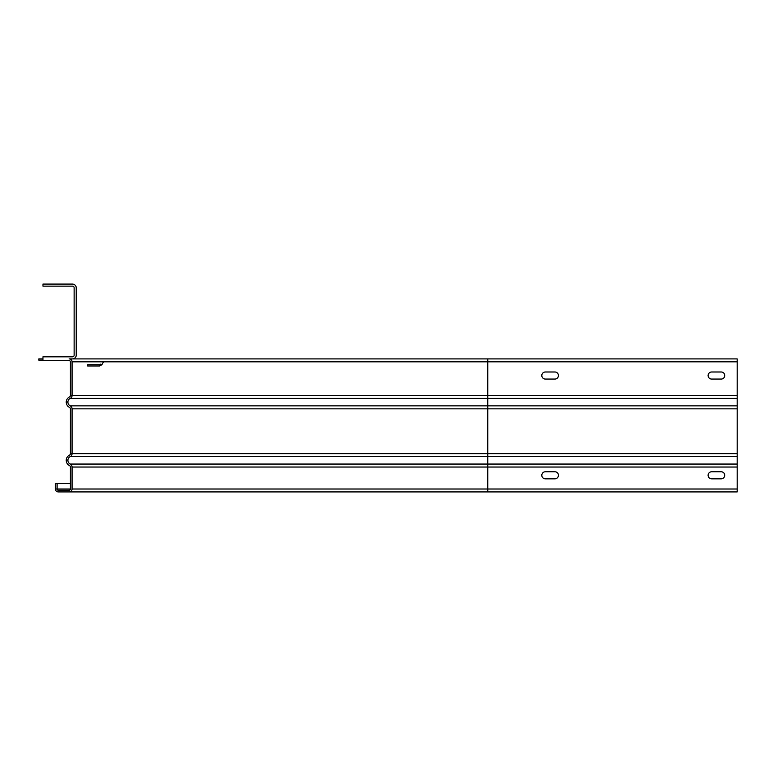 <?xml version="1.0" encoding="UTF-8"?>
<svg xmlns="http://www.w3.org/2000/svg" width="776" height="776" viewBox="0 0 776 776"><rect width="100%" height="100%" fill="white"/><g stroke="black" fill="none" stroke-linecap="round" stroke-linejoin="round"><path stroke-width="1.16" d="M103.198 362.431L101.879 364.72L100.793 364.099L99.716 364.72L99.716 365.971L87.61 365.971L87.61 364.72L99.716 364.72M101.879 364.72L99.716 365.971M42.961 360.151L38.8 360.151L38.8 358.9L42.961 358.9L42.961 356.824L72.469 356.824A1.659 1.659 0 0 0 74.137 355.156L74.137 287.809A1.659 1.659 0 0 0 72.469 286.15L42.961 286.15L42.961 284.074L72.469 284.074A3.744 3.744 0 0 1 76.213 287.809L76.213 355.156A3.744 3.744 0 0 1 72.469 358.9L69.151 358.9A2.91 2.91 0 0 1 72.061 361.81L72.061 395.43A3.327 3.327 0 0 1 70.209 398.408A4.161 4.161 0 0 0 70.209 405.858A3.327 3.327 0 0 1 72.061 408.836L72.061 453.63A3.327 3.327 0 0 1 70.209 456.608A4.161 4.161 0 0 0 70.209 464.058A3.327 3.327 0 0 1 72.061 467.036L72.061 489.016A2.91 2.91 0 0 1 69.151 491.926L58.336 491.926A2.91 2.91 0 0 1 55.426 489.016L55.426 483.613L55.426 489.016L57.094 489.016A1.251 1.251 0 0 0 58.336 490.267L69.151 490.267A1.251 1.251 0 0 0 70.393 489.016L70.393 467.036A1.659 1.659 0 0 0 69.471 465.551A1.659 1.659 0 0 1 70.393 467.036A1.659 1.659 0 0 0 69.471 465.551A5.82 5.82 0 0 1 69.471 455.124A1.659 1.659 0 0 0 70.393 453.63A1.659 1.659 0 0 1 69.471 455.124A1.659 1.659 0 0 0 70.393 453.63L70.393 408.836A1.659 1.659 0 0 0 69.471 407.351A1.659 1.659 0 0 1 70.393 408.836A1.659 1.659 0 0 0 69.471 407.351A5.82 5.82 0 0 1 69.471 396.924A1.659 1.659 0 0 0 70.393 395.43A1.659 1.659 0 0 1 69.471 396.924L69.471 396.924A1.659 1.659 0 0 0 70.393 395.43L70.393 361.81A1.251 1.251 0 0 0 69.151 360.559A1.251 1.251 0 0 1 70.393 361.81A1.251 1.251 0 0 0 69.151 360.559L42.961 360.559L42.961 358.9M554.908 371.995A3.531 3.531 0 0 1 558.439 375.526A3.531 3.531 0 0 1 554.908 379.066A3.531 3.531 0 0 0 558.439 375.526A3.531 3.531 0 0 0 554.908 371.995L545.344 371.995A3.531 3.531 0 0 0 541.813 375.526A3.531 3.531 0 0 0 545.344 379.066A3.531 3.531 0 0 1 541.813 375.526A3.531 3.531 0 0 1 545.344 371.995M721.195 371.995A3.531 3.531 0 0 1 724.726 375.526A3.531 3.531 0 0 1 721.195 379.066A3.531 3.531 0 0 0 724.726 375.526A3.531 3.531 0 0 0 721.195 371.995L711.631 371.995A3.531 3.531 0 0 0 708.1 375.526A3.531 3.531 0 0 0 711.631 379.066A3.531 3.531 0 0 1 708.1 375.526A3.531 3.531 0 0 1 711.631 371.995M554.908 471.769A3.531 3.531 0 0 1 558.439 475.3A3.531 3.531 0 0 1 554.908 478.831A3.531 3.531 0 0 0 558.439 475.3A3.531 3.531 0 0 0 554.908 471.769L545.344 471.769A3.531 3.531 0 0 0 541.813 475.3A3.531 3.531 0 0 1 545.344 471.769M545.344 478.831A3.531 3.531 0 0 1 541.813 475.3A3.531 3.531 0 0 0 545.344 478.831L554.908 478.831M721.195 471.769A3.531 3.531 0 0 1 724.726 475.3A3.531 3.531 0 0 1 721.195 478.831A3.531 3.531 0 0 0 724.726 475.3A3.531 3.531 0 0 0 721.195 471.769L711.631 471.769A3.531 3.531 0 0 0 708.1 475.3A3.531 3.531 0 0 1 711.631 471.769M711.631 478.831A3.531 3.531 0 0 1 708.1 475.3A3.531 3.531 0 0 0 711.631 478.831L721.195 478.831M69.151 491.926L737.2 491.926L737.2 358.9L72.469 358.9M545.344 379.066L554.908 379.066M711.631 379.066L721.195 379.066M55.426 483.613L57.094 483.613L57.094 489.016L70.393 489.016M70.393 483.613L57.094 483.613M737.2 408.836L487.774 408.836L487.774 453.63L70.393 453.63M737.2 361.81L487.774 361.81L487.774 395.43L70.393 395.43M70.209 456.608L487.774 456.608L487.774 491.926M70.209 464.058L737.2 464.058M737.2 456.608L487.774 456.608L487.774 453.63L737.2 453.63M70.209 398.408L487.774 398.408L487.774 395.43L737.2 395.43M487.774 358.9L487.774 361.81L72.061 361.81M72.061 489.016L737.2 489.016M737.2 467.036L72.061 467.036M737.2 405.858L487.774 405.858L487.774 408.836L72.061 408.836M70.209 405.858L487.774 405.858L487.774 398.408L737.2 398.408"/></g></svg>
